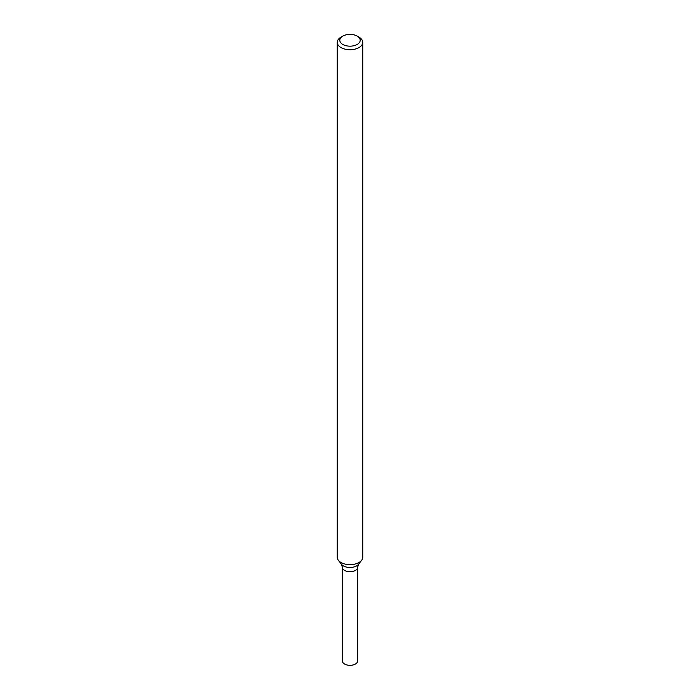 <?xml version="1.0" encoding="UTF-8"?>
<svg xmlns="http://www.w3.org/2000/svg" width="700" height="700" viewBox="0 0 700 700"><rect width="100%" height="100%" fill="white"/><g stroke="black" fill="none" stroke-linecap="round" stroke-linejoin="round"><path stroke-width="1.05" d="M357.21 36.111L359.012 37.153A12.74 7.359 180 0 1 362.74 42.359A12.74 7.359 180 0 1 359.012 47.556A12.74 7.359 180 0 1 345.126 49.157A12.74 7.359 180 0 1 337.26 42.359A12.74 7.359 180 0 1 340.988 37.153L342.79 36.111A10.194 5.889 180 0 1 357.21 36.111A10.194 5.889 180 0 1 357.21 44.441A10.194 5.889 180 0 1 342.79 44.441A10.194 5.889 180 0 1 342.79 36.111M362.74 42.359L362.74 557.288A12.74 7.359 180 0 1 361.629 560.289A12.74 7.359 180 0 1 359.012 562.494A12.74 7.359 180 0 1 338.371 560.289A12.74 7.359 180 0 1 337.26 557.288L337.26 42.359M358.54 564.288L357.648 567.289L357.648 660.923A7.647 4.41 180 0 1 355.408 664.046A7.647 4.41 180 0 1 347.078 665A7.647 4.41 180 0 1 342.352 660.923L342.352 567.289A7.647 4.41 180 0 0 347.078 571.366A7.647 4.41 180 0 0 355.408 570.404A7.647 4.41 180 0 0 357.648 567.289A7.647 4.41 180 0 1 355.408 570.404A7.647 4.41 180 0 1 347.078 571.366A7.647 4.41 180 0 1 342.352 567.289L341.46 564.288A9.354 5.399 -0 0 0 356.615 565.898A9.354 5.399 -0 0 0 358.54 564.288L361.629 560.289M341.46 564.288L338.371 560.289"/></g></svg>
